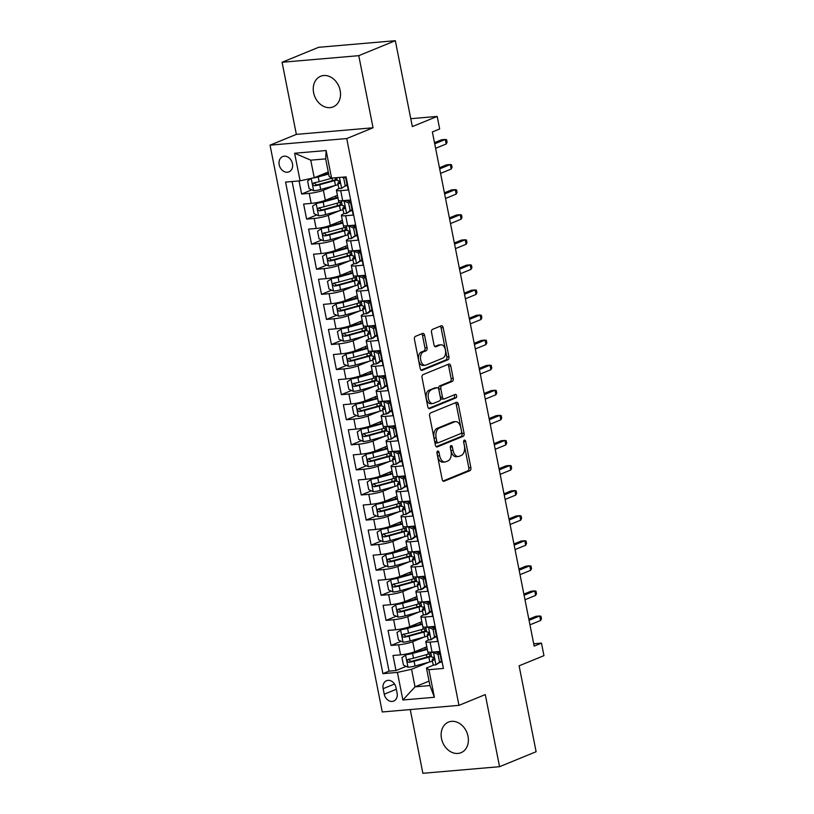 <?xml version="1.0" encoding="UTF-8"?>
<svg xmlns="http://www.w3.org/2000/svg" width="814" height="814" viewBox="0 0 814 814"><rect width="100%" height="100%" fill="white"/><g stroke="black" fill="none" stroke-linecap="round" stroke-linejoin="round"><path stroke-width="1.22" d="M437.657 451.088A1.781 1.058 85.1 0 0 436.986 453.225L442.165 479.375A2.534 1.506 85.1 0 0 443.823 481.318A2.534 1.506 85.1 0 0 444.088 481.247L469.922 470.675A2.534 1.506 85.1 0 0 470.868 467.623L465.689 441.463A1.781 1.058 85.1 0 0 464.54 440.109A1.781 1.058 85.1 0 0 464.346 440.15A1.781 1.058 85.1 0 0 463.685 442.287L464.356 445.675A8.12 4.813 85.1 0 1 461.324 455.433L459.167 456.318A8.12 4.813 85.1 0 1 458.302 456.522A8.12 4.813 85.1 0 1 453.022 450.315L452.35 446.937A1.781 1.058 85.1 0 0 451.19 445.573A1.781 1.058 85.1 0 0 450.997 445.624A1.781 1.058 85.1 0 0 450.335 447.751L451.007 451.139A8.12 4.813 85.1 0 1 447.975 460.897L445.818 461.782A8.12 4.813 85.1 0 1 444.963 461.986A8.12 4.813 85.1 0 1 439.672 455.779L439 452.401A1.781 1.058 85.1 0 0 437.84 451.037A1.781 1.058 85.1 0 0 437.657 451.088M313.614 92.715A16.545 13.095 -112.3 0 0 333.15 106.888A16.545 13.095 -112.3 0 0 340.15 90.435A16.545 13.095 -112.3 0 0 320.614 76.272A16.545 13.095 -112.3 0 0 313.614 92.715M441.493 738.532A16.545 13.095 -112.3 0 0 461.029 752.696A16.545 13.095 -112.3 0 0 468.019 736.253A16.545 13.095 -112.3 0 0 448.494 722.089A16.545 13.095 -112.3 0 0 441.493 738.532M279.192 164.774A8.272 6.543 -112.3 0 0 288.96 171.856A8.272 6.543 -112.3 0 0 292.46 163.634A8.272 6.543 -112.3 0 0 282.692 156.553A8.272 6.543 -112.3 0 0 279.192 164.774M424.572 335.276A2.534 1.506 85.1 0 0 422.924 333.343A2.534 1.506 85.1 0 0 422.649 333.404L415.405 336.375A2.534 1.506 85.1 0 0 414.458 339.428L420.207 368.477A2.534 1.506 85.1 0 0 421.866 370.411A2.534 1.506 85.1 0 0 422.13 370.35L447.965 359.768A2.534 1.506 85.1 0 0 448.911 356.715L443.162 327.666A2.534 1.506 85.1 0 0 441.514 325.732A2.534 1.506 85.1 0 0 441.239 325.793L432.488 329.385A2.534 1.506 85.1 0 0 431.532 332.427L433.994 344.861A2.534 1.506 85.1 0 0 435.653 346.805A2.534 1.506 85.1 0 0 435.917 346.733L440.262 344.963A6.787 4.029 85.1 0 1 440.985 344.78A6.787 4.029 85.1 0 1 445.512 350.58A6.787 4.029 85.1 0 1 442.867 358.129L425.864 365.089A6.787 4.029 85.1 0 1 425.142 365.272A6.787 4.029 85.1 0 1 420.614 359.473A6.787 4.029 85.1 0 1 423.26 351.923L426.088 350.763A2.534 1.506 85.1 0 0 427.035 347.71L424.572 335.276L422.507 335.46A2.534 1.506 85.1 0 0 421.652 333.811M410.246 709.564L422.873 773.3L499.562 766.696L536.111 751.729L519.108 665.821L543.956 655.646L541.473 643.111L534.167 646.102L432.366 131.96L439.672 128.958L437.189 116.422L410.765 118.702M358.771 55.667L282.082 62.271L296.357 134.381L373.046 127.778L358.771 55.667L395.329 40.7L412.332 126.597L437.189 116.422M373.046 127.778L346.733 138.553L458.964 705.362L382.275 711.975L270.044 145.157L346.733 138.553M499.562 766.696L485.286 694.586L458.964 705.362M430.565 412.932A2.534 1.506 85.1 0 0 429.619 415.985L435.368 445.034A2.534 1.506 85.1 0 0 437.026 446.978A2.534 1.506 85.1 0 0 437.291 446.906L463.125 436.335A2.534 1.506 85.1 0 0 464.072 433.282L458.323 404.232A2.534 1.506 85.1 0 0 456.664 402.289A2.534 1.506 85.1 0 0 456.4 402.36L430.565 412.932M427.788 406.756L422.039 377.706A2.534 1.506 85.1 0 1 422.985 374.654L448.819 364.082A2.534 1.506 85.1 0 1 449.084 364.011A2.534 1.506 85.1 0 1 450.742 365.954L453.205 378.388A2.534 1.506 85.1 0 1 452.258 381.43L441.778 385.724A2.534 1.506 85.1 0 0 440.832 388.777L442.46 397.018A2.534 1.506 85.1 0 0 444.118 398.962A2.534 1.506 85.1 0 0 444.383 398.891L455.291 394.424A1.781 1.058 85.1 0 1 455.484 394.383A1.781 1.058 85.1 0 1 456.664 395.899A1.781 1.058 85.1 0 1 455.972 397.873L429.711 408.628A2.534 1.506 85.1 0 1 429.446 408.689A2.534 1.506 85.1 0 1 427.788 406.756M282.082 62.271L318.63 47.304L395.329 40.7M299.043 180.922L301.638 194.017L311.803 189.855M334.656 185.623L323.341 190.252A10.338 1.516 168.8 0 1 309.198 193.366L311.192 203.398L303.622 204.049L306.603 219.098L316.768 214.937M339.621 210.704L328.307 215.334A10.338 1.516 168.8 0 1 314.173 218.447L316.158 228.48L308.587 229.131L311.569 244.18L321.733 240.018M344.587 235.785L333.272 240.415A10.338 1.516 168.8 0 1 319.139 243.528L321.123 253.561L313.553 254.212L316.534 269.261L326.699 265.099M349.552 260.867L338.237 265.496A10.338 1.516 168.8 0 1 324.104 268.61L326.088 278.642L318.518 279.294L321.499 294.342L331.664 290.171M354.517 285.948L343.203 290.578A10.338 1.516 168.8 0 1 329.07 293.681L331.054 303.714L323.484 304.365L326.465 319.414L336.63 315.252M359.483 311.019L348.168 315.659A10.338 1.516 168.8 0 1 334.035 318.762L336.019 328.795L328.449 329.446L331.43 344.495L341.595 340.333M364.448 336.101L353.134 340.74A10.338 1.516 168.8 0 1 339 343.844L340.985 353.876L333.425 354.528L336.396 369.576L346.571 365.415M369.414 361.182L358.109 365.822A10.338 1.516 168.8 0 1 343.966 368.925L345.95 378.958L338.39 379.609L341.361 394.658L351.536 390.496M374.389 386.263L363.075 390.893A10.338 1.516 168.8 0 1 348.931 394.007L350.915 404.039L343.355 404.69L346.337 419.739L356.501 415.578M379.355 411.345L368.04 415.974A10.338 1.516 168.8 0 1 353.897 419.088L355.881 429.12L348.321 429.772L351.302 444.82L361.467 440.659M384.32 436.426L373.005 441.056A10.338 1.516 168.8 0 1 358.862 444.169L360.846 454.202L353.286 454.853L356.267 469.902L366.432 465.74M389.285 461.507L377.971 466.137A10.338 1.516 168.8 0 1 363.827 469.251L365.812 479.283L358.252 479.934L361.233 494.983L371.398 490.822M394.251 486.589L382.936 491.218A10.338 1.516 168.8 0 1 368.793 494.332L370.777 504.365L363.217 505.016L366.198 520.065L376.363 515.893M399.216 511.67L387.902 516.3A10.338 1.516 168.8 0 1 373.758 519.413L375.753 529.436L368.182 530.097L371.164 545.136L381.328 540.974M404.182 536.752L392.867 541.381A10.338 1.516 168.8 0 1 378.724 544.485L380.718 554.517L373.148 555.168L376.129 570.217L386.294 566.056M409.147 561.823L397.832 566.463A10.338 1.516 168.8 0 1 383.689 569.566L385.683 579.599L378.113 580.25L381.094 595.299L391.259 591.137M414.112 586.904L402.798 591.544A10.338 1.516 168.8 0 1 388.654 594.647L390.649 604.68L383.079 605.331L386.06 620.38L396.225 616.218M419.078 611.986L407.763 616.625A10.338 1.516 168.8 0 1 393.63 619.729L395.614 629.761L388.044 630.412L391.025 645.461L398.595 644.81A10.338 1.516 -11.2 0 0 412.729 641.697L424.043 637.067M401.19 641.3L391.025 645.461M443.04 666.493L439.652 651.475L432.081 652.126A10.338 1.516 -11.2 0 1 427.788 651.739L425.803 641.707A10.338 1.516 -11.2 0 0 430.097 642.093L437.657 641.442L434.686 626.393L427.116 627.045A10.338 1.516 -11.2 0 1 422.822 626.658L420.838 616.625A10.338 1.516 168.8 0 1 422.69 615.333L424.074 614.763M420.838 616.625A10.338 1.516 168.8 0 0 425.132 617.012L432.692 616.361L429.721 601.312L422.151 601.963A10.338 1.516 -11.2 0 1 417.857 601.577L415.873 591.544A10.338 1.516 168.8 0 1 417.724 590.252L419.108 589.682M415.873 591.544A10.338 1.516 168.8 0 0 420.166 591.931L427.726 591.279L424.755 576.231L417.185 576.892A10.338 1.516 -11.2 0 1 412.891 576.495L410.907 566.473A10.338 1.516 168.8 0 1 412.759 565.17L414.143 564.611M410.907 566.473A10.338 1.516 168.8 0 0 415.201 566.859L422.761 566.198L419.78 551.159L412.22 551.811A10.338 1.516 -11.2 0 1 407.926 551.424L405.942 541.391A10.338 1.516 168.8 0 1 407.794 540.089L409.177 539.529M405.942 541.391A10.338 1.516 168.8 0 0 410.236 541.778L417.796 541.127L414.814 526.078L407.254 526.729A10.338 1.516 -11.2 0 1 402.961 526.343L400.976 516.31A10.338 1.516 168.8 0 1 402.828 515.018L404.212 514.448M400.976 516.31A10.338 1.516 168.8 0 0 405.27 516.697L412.83 516.045L409.849 500.997L402.289 501.648A10.338 1.516 -11.2 0 1 397.995 501.261L396.011 491.229A10.338 1.516 168.8 0 1 397.863 489.936L399.247 489.367M396.011 491.229A10.338 1.516 168.8 0 0 400.305 491.615L407.865 490.964L404.884 475.915L397.324 476.566A10.338 1.516 -11.2 0 1 393.03 476.18L391.046 466.147A10.338 1.516 168.8 0 1 392.887 464.855L394.281 464.285M391.046 466.147A10.338 1.516 168.8 0 0 395.339 466.534L402.899 465.883L399.918 450.834L392.358 451.485A10.338 1.516 -11.2 0 1 388.064 451.098L386.07 441.066A10.338 1.516 168.8 0 1 387.922 439.774L389.316 439.204M386.07 441.066A10.338 1.516 168.8 0 0 390.364 441.453L397.934 440.801L394.953 425.753L387.393 426.404A10.338 1.516 -11.2 0 1 383.099 426.017L381.105 415.985A10.338 1.516 168.8 0 1 382.956 414.692L384.35 414.123M381.105 415.985A10.338 1.516 168.8 0 0 385.398 416.371L392.969 415.72L389.987 400.671L382.427 401.322A10.338 1.516 -11.2 0 1 378.134 400.936L376.139 390.903A10.338 1.516 168.8 0 1 377.991 389.611L379.385 389.041M376.139 390.903A10.338 1.516 168.8 0 0 380.433 391.29L388.003 390.639L385.022 375.59L377.452 376.241A10.338 1.516 -11.2 0 1 373.168 375.854L371.174 365.822A10.338 1.516 168.8 0 1 373.026 364.53L374.42 363.96M371.174 365.822A10.338 1.516 168.8 0 0 375.468 366.208L383.038 365.557L380.057 350.508L372.486 351.16A10.338 1.516 -11.2 0 1 368.193 350.773L366.208 340.751A10.338 1.516 168.8 0 1 368.06 339.448L369.454 338.878M366.208 340.751A10.338 1.516 168.8 0 0 370.502 341.137L378.072 340.476L375.091 325.437L367.521 326.088A10.338 1.516 -11.2 0 1 363.227 325.702L361.243 315.669A10.338 1.516 168.8 0 1 363.095 314.367L364.489 313.807M361.243 315.669A10.338 1.516 168.8 0 0 365.537 316.056L373.107 315.405L370.126 300.356L362.556 301.007A10.338 1.516 -11.2 0 1 358.262 300.62L356.278 290.588A10.338 1.516 168.8 0 1 358.129 289.296L359.513 288.726M356.278 290.588A10.338 1.516 168.8 0 0 360.571 290.974L368.142 290.323L365.16 275.274L357.59 275.926A10.338 1.516 -11.2 0 1 353.296 275.539L351.312 265.506A10.338 1.516 168.8 0 1 353.164 264.214L354.548 263.644M351.312 265.506A10.338 1.516 168.8 0 0 355.606 265.893L363.176 265.242L360.195 250.193L352.625 250.844A10.338 1.516 -11.2 0 1 348.331 250.458L346.347 240.425A10.338 1.516 168.8 0 1 348.199 239.133L349.582 238.563M346.347 240.425A10.338 1.516 168.8 0 0 350.641 240.812L358.201 240.161L355.23 225.112L347.659 225.763A10.338 1.516 -11.2 0 1 343.366 225.376L341.381 215.344A10.338 1.516 168.8 0 1 343.233 214.051L344.617 213.482M341.381 215.344A10.338 1.516 168.8 0 0 345.675 215.73L353.235 215.079L350.264 200.03L342.694 200.682A10.338 1.516 -11.2 0 1 338.4 200.295L336.416 190.262A10.338 1.516 168.8 0 1 338.268 188.97L339.652 188.4M311.192 203.398A10.338 1.516 -11.2 0 0 325.325 200.285L337.423 195.34M316.158 228.48A10.338 1.516 -11.2 0 0 330.291 225.366L342.389 220.421M321.123 253.561A10.338 1.516 -11.2 0 0 335.256 250.447L347.354 245.502M326.088 278.642A10.338 1.516 -11.2 0 0 340.232 275.529L352.32 270.574M331.054 303.714A10.338 1.516 -11.2 0 0 345.197 300.61L357.285 295.655M336.019 328.795A10.338 1.516 -11.2 0 0 350.162 325.692L362.25 320.736M340.985 353.876A10.338 1.516 -11.2 0 0 355.128 350.773L367.216 345.818M345.95 378.958A10.338 1.516 -11.2 0 0 360.093 375.854L372.181 370.899M350.915 404.039A10.338 1.516 -11.2 0 0 365.059 400.926L377.147 395.98M355.881 429.12A10.338 1.516 -11.2 0 0 370.024 426.007L382.112 421.062M360.846 454.202A10.338 1.516 -11.2 0 0 374.989 451.088L387.077 446.143M365.812 479.283A10.338 1.516 -11.2 0 0 379.955 476.17L392.043 471.225M370.777 504.365A10.338 1.516 -11.2 0 0 384.92 501.251L397.008 496.296M375.753 529.436A10.338 1.516 -11.2 0 0 389.886 526.332L401.974 521.377M380.718 554.517A10.338 1.516 -11.2 0 0 394.851 551.414L406.939 546.459M385.683 579.599A10.338 1.516 -11.2 0 0 399.816 576.495L411.915 571.54M390.649 604.68A10.338 1.516 -11.2 0 0 404.782 601.577L416.88 596.621M395.614 629.761A10.338 1.516 -11.2 0 0 409.747 626.648L421.845 621.703M397.09 693.09L395.991 687.576A8.008 6.339 -112.3 0 0 386.528 680.718A8.008 6.339 -112.3 0 0 383.14 688.685L384.239 694.2A8.008 6.339 -112.3 0 0 393.701 701.068A8.008 6.339 -112.3 0 0 397.09 693.09M300.081 180.83L294.617 153.246L326.129 150.529L331.583 178.113L329.141 176.435L325.671 158.883L310.745 160.165L314.224 177.727L300.081 180.83L285.572 182.082L382.906 673.656L397.415 672.405L411.558 669.291L429.009 662.148M331.583 178.113L346.092 176.872L443.427 668.436L428.917 669.688L434.381 697.283L402.879 699.989L397.415 672.405M347.334 185.256L345.339 186.07M352.299 210.338L350.305 211.152M357.265 235.419L355.27 236.233M362.23 260.5L360.236 261.314M367.195 285.582L365.201 286.396M372.161 310.653L370.167 311.477M377.126 335.734L375.132 336.558M382.102 360.816L380.107 361.64M387.067 385.897L385.073 386.711M392.033 410.978L390.038 411.792M396.998 436.06L395.004 436.874M401.963 461.141L399.969 461.955M406.929 486.223L404.934 487.037M411.894 511.304L409.9 512.118M416.86 536.385L414.865 537.199M421.825 561.457L419.831 562.281M426.79 586.538L424.796 587.362M431.756 611.619L429.761 612.433M292.104 181.522L389.051 671.143L395.991 670.543L393.009 655.494L400.58 654.843A10.338 1.516 -11.2 0 0 414.713 651.729L426.811 646.784M436.721 636.701L434.727 637.515M429.039 639.845L427.655 640.414A10.338 1.516 -11.2 0 0 425.803 641.707M336.416 190.262A10.338 1.516 168.8 0 0 340.71 190.649L348.27 189.998L345.685 176.903M393.63 619.729L386.06 620.38M388.654 594.647L381.094 595.299M383.689 569.566L376.129 570.217M378.724 544.485L371.164 545.136M373.758 519.413L366.198 520.065M368.793 494.332L361.233 494.983M363.827 469.251L356.267 469.902M358.862 444.169L351.302 444.82M353.897 419.088L346.337 419.739M348.931 394.007L341.361 394.658M343.966 368.925L336.396 369.576M339 343.844L331.43 344.495M334.035 318.762L326.465 319.414M329.07 293.681L321.499 294.342M324.104 268.61L316.534 269.261M319.139 243.528L311.569 244.18M314.173 218.447L306.603 219.098M309.198 193.366L301.638 194.017M314.224 177.727L328.266 171.978M411.558 669.291L415.028 686.853L429.955 685.561L426.475 668.009L428.917 669.688M429.07 681.104L415.028 686.853L402.879 699.989M441.687 661.782L439.692 662.596M434.004 664.926L426.475 668.009M296.357 134.381L270.044 145.157M541.473 643.111L533.709 643.772M406.155 666.381L395.991 670.543M389.051 671.143L382.906 673.656M429.955 685.561L434.381 697.283M294.617 153.246L310.745 160.165M326.129 150.529L325.671 158.883M436.935 452.615L437.596 455.962A8.12 4.813 85.1 0 0 442.887 462.169L444.963 461.986M458.302 456.522L456.237 456.705A8.12 4.813 85.1 0 1 450.946 450.498L450.284 447.151M443.019 481.023L467.857 470.848A2.534 1.506 85.1 0 0 468.803 467.806L463.624 441.687M436.212 446.683L461.05 436.508A2.534 1.506 85.1 0 0 461.996 433.455L456.247 404.416A2.534 1.506 85.1 0 0 455.402 402.767M436.843 441.503A1.781 1.058 85.1 0 0 438.003 442.867A1.781 1.058 85.1 0 0 438.186 442.816L460.866 433.526A1.781 1.058 85.1 0 0 461.528 431.4L460.826 427.828A8.12 4.813 85.1 0 0 455.535 421.621A8.12 4.813 85.1 0 0 454.67 421.825L439.173 428.174A8.12 4.813 85.1 0 0 436.131 437.932L436.843 441.503L434.768 441.687A1.781 1.058 85.1 0 0 435.928 443.04A1.781 1.058 85.1 0 0 436.121 442.999M455.535 421.621L453.459 421.794A8.12 4.813 85.1 0 0 452.594 422.008L454.67 421.825M434.768 441.687L434.066 438.115A8.12 4.813 85.1 0 1 437.098 428.357L452.594 422.008M442.317 399.074A2.534 1.506 85.1 0 1 442.043 399.135A2.534 1.506 85.1 0 1 440.394 397.201L438.756 388.95A2.534 1.506 85.1 0 1 439.702 385.897L450.183 381.613A2.534 1.506 85.1 0 0 451.129 378.561L448.667 366.127A2.534 1.506 85.1 0 0 447.822 364.489M428.642 408.394L453.907 398.056A1.781 1.058 85.1 0 0 454.619 396.683A1.781 1.058 85.1 0 0 454.12 394.912M430.911 390.171A6.787 4.029 85.1 0 0 428.266 397.72A6.787 4.029 85.1 0 0 432.794 403.52A6.787 4.029 85.1 0 0 433.516 403.347L439.509 400.895A2.534 1.506 85.1 0 0 440.455 397.843L438.817 389.591A2.534 1.506 85.1 0 0 437.169 387.657A2.534 1.506 85.1 0 0 436.894 387.718L428.836 390.354A6.787 4.029 85.1 0 0 426.2 397.904A6.787 4.029 85.1 0 0 430.718 403.703L432.794 403.52M435.368 387.851A2.534 1.506 85.1 0 0 435.093 387.83A2.534 1.506 85.1 0 0 434.829 387.902L436.894 387.718M428.836 390.354L434.829 387.902M425.142 365.272L423.066 365.445A6.787 4.029 85.1 0 1 418.549 359.646A6.787 4.029 85.1 0 1 421.184 352.106L424.013 350.936A2.534 1.506 85.1 0 0 424.969 347.893L422.507 335.46M440.985 344.78L438.909 344.963A6.787 4.029 85.1 0 0 438.186 345.136L440.262 344.963M434.849 346.51L438.186 345.136M421.062 370.116L445.889 359.951A2.534 1.506 85.1 0 0 446.845 356.898L441.086 327.849A2.534 1.506 85.1 0 0 440.242 326.2M427.218 648.839A16.412 2.411 -11.2 0 1 425.783 649.246L410.999 653.306A3.49 0.509 -11.2 0 1 407.519 653.957L401.963 657.6L403.459 665.13L408.099 667.277A6.848 1.007 -11.2 0 0 415.038 665.994L429.823 661.924A19.77 2.9 -11.2 0 0 432.448 661.161M427.004 657.101A8.14 1.19 168.8 0 1 426.892 656.959L426.434 654.659M405.616 654.741A6.848 1.007 -11.2 0 0 412.556 653.449L427.319 649.389M425.02 647.517L425.346 649.185A8.14 1.19 -11.2 0 0 425.457 649.328M430.911 653.388A19.77 2.9 168.8 0 1 428.276 654.151L413.502 658.211A6.848 1.007 168.8 0 1 408.292 659.299C406.654 660.53 406.858 661.538 408.893 662.301A6.848 1.007 -11.2 0 0 414.092 661.222L428.876 657.163A19.77 2.9 -11.2 0 0 431.501 656.399M438.787 653.184A19.77 2.9 -11.2 0 0 439.133 652.482A19.77 2.9 -11.2 0 0 438.838 652.106M431.379 655.769A16.412 2.411 168.8 0 1 427.319 657.02L412.535 661.08A3.49 0.509 168.8 0 1 410.999 661.446L409.066 659.971M439.519 662.016L441.422 661.243L435.877 664.885L439.519 662.016L438.034 654.497L433.394 652.35A6.848 1.007 168.8 0 1 430.759 652.218M433.394 652.35L434.411 651.922M435.877 664.885A6.848 1.007 168.8 0 1 433.129 664.621L432.193 659.859A6.848 1.007 -11.2 0 0 433.557 660.185L433.781 660.134M441.422 661.243L439.936 653.713L438.034 654.497M435.805 651.811L439.936 653.713M439.692 651.709A16.412 2.411 -11.2 0 0 437.8 652.726M433.882 657.702L432.265 659.655A6.848 1.007 -11.2 0 0 432.193 659.859M433.994 660.001L433.557 660.185C434.717 659.136 434.513 658.139 432.956 657.173A6.848 1.007 168.8 0 1 431.593 656.847L430.677 652.218M540.577 620.492L541.452 618.772L540.954 616.269L539.682 615.974L540.577 620.492L529.955 624.837M529.059 620.319L539.682 615.974L535.948 616.29L528.835 619.21M422.252 623.758A16.412 2.411 -11.2 0 1 420.818 624.165L406.033 628.225A3.49 0.509 -11.2 0 1 402.554 628.876L396.998 632.519L398.494 640.048L403.134 642.195A6.848 1.007 -11.2 0 0 410.073 640.913L424.857 636.843A19.77 2.9 -11.2 0 0 427.482 636.08M422.039 632.03A8.14 1.19 168.8 0 1 421.927 631.878L421.469 629.578M400.651 629.66A6.848 1.007 -11.2 0 0 407.59 628.367L422.354 624.307M420.055 622.435L420.38 624.104A8.14 1.19 -11.2 0 0 420.492 624.246M425.946 628.306A19.77 2.9 168.8 0 1 423.311 629.069L408.536 633.139A6.848 1.007 168.8 0 1 403.327 634.218C401.689 635.449 401.892 636.456 403.927 637.22A6.848 1.007 -11.2 0 0 409.127 636.141L423.911 632.081A19.77 2.9 -11.2 0 0 426.536 631.318M433.821 628.113A19.77 2.9 -11.2 0 0 434.157 627.401A19.77 2.9 -11.2 0 0 433.872 627.024M426.414 630.687A16.412 2.411 168.8 0 1 422.354 631.939L407.57 635.999A3.49 0.509 168.8 0 1 406.033 636.365L404.1 634.889M417.287 598.677A16.412 2.411 -11.2 0 1 415.852 599.084L401.068 603.143A3.49 0.509 -11.2 0 1 397.588 603.795L392.033 607.437L393.528 614.967L398.168 617.114A6.848 1.007 -11.2 0 0 405.107 615.832L419.882 611.762A19.77 2.9 -11.2 0 0 422.517 610.999M417.073 606.949A8.14 1.19 168.8 0 1 416.951 606.796L416.503 604.497M395.685 604.578A6.848 1.007 -11.2 0 0 402.625 603.286L417.389 599.226M415.089 597.354L415.415 599.023A8.14 1.19 -11.2 0 0 415.527 599.175M420.98 603.225A19.77 2.9 168.8 0 1 418.345 603.988L403.561 608.058A6.848 1.007 168.8 0 1 398.361 609.137C396.723 610.368 396.927 611.375 398.962 612.148A6.848 1.007 -11.2 0 0 404.161 611.06L418.945 607A19.77 2.9 -11.2 0 0 421.571 606.237M428.856 603.032A19.77 2.9 -11.2 0 0 429.192 602.319A19.77 2.9 -11.2 0 0 428.907 601.943M421.449 605.606A16.412 2.411 168.8 0 1 417.389 606.857L402.604 610.917A3.49 0.509 168.8 0 1 401.058 611.283L399.135 609.808M412.311 573.595A16.412 2.411 -11.2 0 1 410.887 574.002L396.103 578.062A3.49 0.509 -11.2 0 1 392.623 578.713L387.067 582.366L388.563 589.885L393.203 592.032A6.848 1.007 -11.2 0 0 400.142 590.75L414.916 586.68A19.77 2.9 -11.2 0 0 417.551 585.917M412.098 581.868A8.14 1.19 168.8 0 1 411.986 581.715L411.538 579.415M390.72 579.497A6.848 1.007 -11.2 0 0 397.659 578.205L412.423 574.145M410.124 572.273L410.449 573.941A8.14 1.19 -11.2 0 0 410.561 574.094M416.005 578.144A19.77 2.9 168.8 0 1 413.38 578.907L398.595 582.977A6.848 1.007 168.8 0 1 393.396 584.055C391.758 585.297 391.961 586.294 393.996 587.067A6.848 1.007 -11.2 0 0 399.196 585.988L413.98 581.918A19.77 2.9 -11.2 0 0 416.605 581.155M423.891 577.95A19.77 2.9 -11.2 0 0 424.226 577.238A19.77 2.9 -11.2 0 0 423.941 576.861M416.483 580.524A16.412 2.411 168.8 0 1 412.423 581.776L397.639 585.846A3.49 0.509 168.8 0 1 396.092 586.202L394.169 584.727M407.346 548.514A16.412 2.411 -11.2 0 1 405.921 548.921L391.137 552.991A3.49 0.509 -11.2 0 1 387.657 553.642L382.102 557.285L383.598 564.804L388.237 566.961A6.848 1.007 -11.2 0 0 395.177 565.669L409.951 561.609A19.77 2.9 -11.2 0 0 412.586 560.836M407.132 556.786A8.14 1.19 168.8 0 1 407.02 556.634L406.573 554.334M385.755 554.415A6.848 1.007 -11.2 0 0 392.694 553.133L407.458 549.063M405.158 547.191L405.484 548.86A8.14 1.19 -11.2 0 0 405.596 549.012M411.039 553.062A19.77 2.9 168.8 0 1 408.414 553.825L393.63 557.895A6.848 1.007 168.8 0 1 388.431 558.974C386.792 560.215 386.996 561.212 389.031 561.986A6.848 1.007 -11.2 0 0 394.23 560.907L409.015 556.837A19.77 2.9 -11.2 0 0 411.64 556.074M418.925 552.869A19.77 2.9 -11.2 0 0 419.261 552.167A19.77 2.9 -11.2 0 0 418.966 551.79M411.518 555.443A16.412 2.411 168.8 0 1 407.458 556.695L392.674 560.765A3.49 0.509 168.8 0 1 391.127 561.121L389.194 559.645M434.554 636.935L436.457 636.161L430.911 639.804L434.554 636.935L433.068 629.415L428.429 627.268A6.848 1.007 168.8 0 1 425.793 627.136M428.429 627.268L429.446 626.851M430.911 639.804A6.848 1.007 168.8 0 1 428.164 639.539L427.228 634.778A6.848 1.007 -11.2 0 0 428.591 635.103L428.815 635.052M436.457 636.161L434.971 628.642L433.068 629.415M430.84 626.729L434.971 628.642M434.727 626.627A16.412 2.411 -11.2 0 0 432.834 627.645M428.917 632.62L427.299 634.584A6.848 1.007 -11.2 0 0 427.228 634.778M429.029 634.92L428.591 635.103C429.751 634.055 429.548 633.058 427.991 632.091A6.848 1.007 168.8 0 1 426.628 631.766L425.712 627.136M535.612 595.41L536.487 593.701L535.988 591.188L534.717 590.893L535.612 595.41L524.989 599.755M524.094 595.238L534.717 590.893L530.982 591.218L523.87 594.128M429.589 611.863L431.491 611.08L427.93 613.878L425.946 614.723L429.589 611.863L428.103 604.334L423.463 602.187A6.848 1.007 168.8 0 1 420.828 602.055M423.463 602.187L424.481 601.77M425.946 614.723A6.848 1.007 168.8 0 1 423.199 614.458L422.252 609.696A6.848 1.007 -11.2 0 0 423.626 610.022L423.85 609.971M431.491 611.08L430.006 603.561L428.103 604.334M425.875 601.648L430.006 603.561M429.761 601.546A16.412 2.411 -11.2 0 0 427.869 602.564M423.952 607.539L422.324 609.503A6.848 1.007 -11.2 0 0 422.252 609.696M424.063 609.839L423.626 610.022C424.786 608.974 424.582 607.977 423.026 607.01A6.848 1.007 168.8 0 1 421.662 606.684L420.746 602.055M530.647 570.329L531.522 568.62L531.023 566.106L529.751 565.811L530.647 570.329L520.024 574.674M519.129 570.166L529.751 565.811L526.017 566.137L518.905 569.047M424.623 586.782L426.526 585.999L422.965 588.797L420.98 589.641L424.623 586.782L423.138 579.253L418.498 577.106A6.848 1.007 168.8 0 1 415.862 576.973M418.498 577.106L419.515 576.688M420.98 589.641A6.848 1.007 168.8 0 1 418.233 589.377L417.287 584.615A6.848 1.007 -11.2 0 0 418.661 584.94L418.884 584.89M426.526 585.999L425.03 578.479L423.138 579.253M420.909 576.566L425.03 578.479M424.796 576.465A16.412 2.411 -11.2 0 0 422.904 577.492M418.986 582.458L417.358 584.421A6.848 1.007 -11.2 0 0 417.287 584.615M419.098 584.757L418.661 584.94C419.821 583.903 419.617 582.895 418.06 581.929A6.848 1.007 168.8 0 1 416.697 581.603L415.781 576.973M525.681 545.248L526.556 543.538L526.058 541.025L524.786 540.73L525.681 545.248L515.058 549.592M514.163 545.085L524.786 540.73L521.052 541.056L513.939 543.966M419.658 561.701L421.56 560.917L417.999 563.715L416.005 564.56L419.658 561.701L418.172 554.171L413.522 552.024A6.848 1.007 168.8 0 1 410.897 551.892M413.522 552.024L414.55 551.607M416.005 564.56A6.848 1.007 168.8 0 1 413.268 564.295L412.322 559.533A6.848 1.007 -11.2 0 0 413.695 559.859L413.919 559.818M421.56 560.917L420.065 553.398L418.172 554.171M415.944 551.485L420.065 553.398M419.831 551.383A16.412 2.411 -11.2 0 0 417.938 552.411M414.021 557.376L412.393 559.34A6.848 1.007 -11.2 0 0 412.322 559.533M414.133 559.676L413.695 559.859C414.855 558.821 414.652 557.814 413.095 556.847A6.848 1.007 168.8 0 1 411.731 556.522L410.816 551.892M520.716 520.166L521.581 518.457L521.092 515.944L519.82 515.649L520.716 520.166L510.093 524.511M509.198 520.004L519.82 515.649L516.086 515.974L508.974 518.884M402.381 523.433A16.412 2.411 -11.2 0 1 400.956 523.84L386.172 527.91A3.49 0.509 -11.2 0 1 382.692 528.561L377.136 532.203L378.622 539.723L383.272 541.88A6.848 1.007 -11.2 0 0 390.211 540.588L404.985 536.528A19.77 2.9 -11.2 0 0 407.621 535.754M402.167 531.705A8.14 1.19 168.8 0 1 402.055 531.552L401.607 529.253M380.789 529.334A6.848 1.007 -11.2 0 0 387.729 528.052L402.492 523.992M400.193 522.11L400.519 523.778A8.14 1.19 -11.2 0 0 400.63 523.931M406.074 527.981A19.77 2.9 168.8 0 1 403.449 528.754L388.665 532.814A6.848 1.007 168.8 0 1 383.465 533.892C381.827 535.134 382.02 536.131 384.055 536.904A6.848 1.007 -11.2 0 0 389.265 535.826L404.049 531.756A19.77 2.9 -11.2 0 0 406.674 530.993M413.96 527.787A19.77 2.9 -11.2 0 0 414.295 527.085A19.77 2.9 -11.2 0 0 414 526.709M406.552 530.362A16.412 2.411 168.8 0 1 402.492 531.613L387.708 535.683A3.49 0.509 168.8 0 1 386.162 536.039L384.228 534.574M414.692 536.619L416.595 535.836L413.034 538.634L411.039 539.479L414.692 536.619L413.207 529.09L408.557 526.943A6.848 1.007 168.8 0 1 405.932 526.811M408.557 526.943L409.584 526.526M411.039 539.479A6.848 1.007 168.8 0 1 408.302 539.214L407.356 534.452A6.848 1.007 -11.2 0 0 408.73 534.778L408.954 534.737M416.595 535.836L415.099 528.317L413.207 529.09M410.978 526.404L415.099 528.317M414.865 526.302A16.412 2.411 -11.2 0 0 412.973 527.33M409.045 532.295L407.427 534.259A6.848 1.007 -11.2 0 0 407.356 534.452M409.167 534.595L408.73 534.778C409.89 533.74 409.686 532.732 408.129 531.766A6.848 1.007 168.8 0 1 406.766 531.44L405.85 526.821M515.75 495.085L516.615 493.376L516.127 490.873L514.855 490.567L515.75 495.085L505.128 499.44M504.232 494.922L514.855 490.567L511.121 490.893L504.008 493.803M397.415 498.351A16.412 2.411 -11.2 0 1 395.98 498.758L381.206 502.828A3.49 0.509 -11.2 0 1 377.727 503.479L372.171 507.122L373.657 514.641L378.307 516.798A6.848 1.007 -11.2 0 0 385.246 515.506L400.02 511.446A19.77 2.9 -11.2 0 0 402.655 510.673M397.201 506.623A8.14 1.19 168.8 0 1 397.09 506.471L396.632 504.181M375.824 504.253A6.848 1.007 -11.2 0 0 382.753 502.971L397.527 498.911M395.217 497.028L395.553 498.697A8.14 1.19 -11.2 0 0 395.665 498.85M401.109 502.899A19.77 2.9 168.8 0 1 398.484 503.673L383.699 507.733A6.848 1.007 168.8 0 1 378.5 508.811C376.862 510.052 377.055 511.05 379.09 511.823A6.848 1.007 -11.2 0 0 384.3 510.744L399.084 506.674A19.77 2.9 -11.2 0 0 401.709 505.911M408.994 502.706A19.77 2.9 -11.2 0 0 409.33 502.004A19.77 2.9 -11.2 0 0 409.035 501.628M401.587 505.28A16.412 2.411 168.8 0 1 397.527 506.532L382.743 510.602A3.49 0.509 168.8 0 1 381.196 510.958L379.263 509.493M392.45 473.27A16.412 2.411 -11.2 0 1 391.015 473.677L376.241 477.747A3.49 0.509 -11.2 0 1 372.751 478.398L367.206 482.041L368.691 489.56L373.341 491.717A6.848 1.007 -11.2 0 0 380.27 490.425L395.055 486.365A19.77 2.9 -11.2 0 0 397.69 485.602M392.236 481.542A8.14 1.19 168.8 0 1 392.124 481.4L391.666 479.1M370.858 479.171A6.848 1.007 -11.2 0 0 377.788 477.889L392.562 473.829M390.252 471.957L390.588 473.616A8.14 1.19 -11.2 0 0 390.7 473.768M396.143 477.818A19.77 2.9 168.8 0 1 393.518 478.591L378.734 482.651A6.848 1.007 168.8 0 1 373.534 483.73C371.896 484.971 372.09 485.978 374.125 486.741A6.848 1.007 -11.2 0 0 379.334 485.663L394.108 481.603A19.77 2.9 -11.2 0 0 396.744 480.83M404.029 477.625A19.77 2.9 -11.2 0 0 404.365 476.923A19.77 2.9 -11.2 0 0 404.07 476.546M396.622 480.199A16.412 2.411 168.8 0 1 392.562 481.461L377.777 485.52A3.49 0.509 168.8 0 1 376.231 485.877L374.298 484.411M387.484 448.188A16.412 2.411 -11.2 0 1 386.05 448.606L371.276 452.665A3.49 0.509 -11.2 0 1 367.786 453.317L362.24 456.959L363.726 464.489L368.376 466.636A6.848 1.007 -11.2 0 0 375.305 465.343L390.089 461.284A19.77 2.9 -11.2 0 0 392.714 460.521M387.271 456.461A8.14 1.19 168.8 0 1 387.159 456.318L386.701 454.019M365.893 454.1A6.848 1.007 -11.2 0 0 372.822 452.808L387.596 448.748M385.287 446.876L385.622 448.545A8.14 1.19 -11.2 0 0 385.734 448.687M391.178 452.747A19.77 2.9 168.8 0 1 388.553 453.51L373.768 457.57A6.848 1.007 168.8 0 1 368.569 458.648C366.931 459.89 367.124 460.897 369.159 461.66A6.848 1.007 -11.2 0 0 374.369 460.582L389.143 456.522A19.77 2.9 -11.2 0 0 391.778 455.748M399.064 452.543A19.77 2.9 -11.2 0 0 399.399 451.841A19.77 2.9 -11.2 0 0 399.104 451.465M391.646 455.118A16.412 2.411 168.8 0 1 387.596 456.379L372.812 460.439A3.49 0.509 168.8 0 1 371.265 460.805L369.332 459.33M382.519 423.117A16.412 2.411 -11.2 0 1 381.084 423.524L366.31 427.584A3.49 0.509 -11.2 0 1 362.82 428.235L357.275 431.878L358.76 439.407L363.41 441.554A6.848 1.007 -11.2 0 0 370.339 440.272L385.124 436.202A19.77 2.9 -11.2 0 0 387.749 435.439M382.305 431.379A8.14 1.19 168.8 0 1 382.193 431.237L381.735 428.937M360.917 429.019A6.848 1.007 -11.2 0 0 367.857 427.726L382.631 423.667M380.321 421.794L380.657 423.463A8.14 1.19 -11.2 0 0 380.769 423.606M386.212 427.665A19.77 2.9 168.8 0 1 383.587 428.429L368.803 432.488A6.848 1.007 168.8 0 1 363.604 433.577C361.965 434.808 362.159 435.816 364.194 436.579A6.848 1.007 -11.2 0 0 369.403 435.5L384.177 431.44A19.77 2.9 -11.2 0 0 386.813 430.667M394.098 427.462A19.77 2.9 -11.2 0 0 394.434 426.76A19.77 2.9 -11.2 0 0 394.139 426.383M386.681 430.036A16.412 2.411 168.8 0 1 382.631 431.298L367.847 435.358A3.49 0.509 168.8 0 1 366.3 435.724L364.367 434.249M377.554 398.036A16.412 2.411 -11.2 0 1 376.119 398.443L361.345 402.503A3.49 0.509 -11.2 0 1 357.855 403.154L352.309 406.797L353.795 414.326L358.435 416.473A6.848 1.007 -11.2 0 0 365.374 415.191L380.158 411.121A19.77 2.9 -11.2 0 0 382.784 410.358M377.34 406.308A8.14 1.19 168.8 0 1 377.228 406.155L376.77 403.856M355.952 403.937A6.848 1.007 -11.2 0 0 362.891 402.645L377.665 398.585M375.356 396.713L375.692 398.382A8.14 1.19 -11.2 0 0 375.803 398.524M381.247 402.584A19.77 2.9 168.8 0 1 378.622 403.347L363.838 407.417A6.848 1.007 168.8 0 1 358.638 408.496C357 409.727 357.193 410.734 359.228 411.497A6.848 1.007 -11.2 0 0 364.438 410.419L379.212 406.359A19.77 2.9 -11.2 0 0 381.847 405.596M389.133 402.391A19.77 2.9 -11.2 0 0 389.468 401.678A19.77 2.9 -11.2 0 0 389.173 401.302M381.715 404.965A16.412 2.411 168.8 0 1 377.665 406.217L362.881 410.276A3.49 0.509 168.8 0 1 361.335 410.643L359.401 409.167M409.727 511.538L411.63 510.765L406.074 514.407L409.727 511.538L408.231 504.019L403.591 501.862A6.848 1.007 168.8 0 1 400.966 501.729M403.591 501.862L404.619 501.444M406.074 514.407A6.848 1.007 168.8 0 1 403.337 514.143L402.391 509.371A6.848 1.007 -11.2 0 0 403.764 509.696L403.988 509.656M411.63 510.765L410.134 503.235L408.231 504.019M406.013 501.322L410.134 503.235M409.9 501.221A16.412 2.411 -11.2 0 0 408.007 502.248M404.08 507.214L402.462 509.177A6.848 1.007 -11.2 0 0 402.391 509.371M404.202 509.523L403.764 509.696C404.914 508.658 404.721 507.651 403.164 506.684A6.848 1.007 168.8 0 1 401.801 506.359L400.885 501.739M510.785 470.004L511.65 468.294L511.161 465.791L509.89 465.496L510.785 470.004L500.162 474.359M499.267 469.841L509.89 465.496L506.155 465.812L499.043 468.722M404.762 486.457L406.664 485.683L401.109 489.326L404.762 486.457L403.266 478.937L398.626 476.78A6.848 1.007 168.8 0 1 395.991 476.648M398.626 476.78L399.643 476.363M401.109 489.326A6.848 1.007 168.8 0 1 398.372 489.061L397.425 484.289A6.848 1.007 -11.2 0 0 398.789 484.615L399.023 484.574M406.664 485.683L405.168 478.154L403.266 478.937M401.048 476.241L405.168 478.154M404.934 476.139A16.412 2.411 -11.2 0 0 403.032 477.167M399.114 482.132L397.497 484.096A6.848 1.007 -11.2 0 0 397.425 484.289M399.236 484.442L398.789 484.615C399.949 483.577 399.755 482.57 398.199 481.613A6.848 1.007 168.8 0 1 396.835 481.288L395.919 476.658M505.809 444.922L506.684 443.213L506.186 440.71L504.924 440.415L505.809 444.922L495.197 449.277M494.302 444.759L504.924 440.415L501.19 440.73L494.078 443.64M399.796 461.375L401.699 460.602L396.143 464.245L399.796 461.375L398.3 453.856L393.661 451.699A6.848 1.007 168.8 0 1 391.025 451.577M393.661 451.699L394.678 451.282M396.143 464.245A6.848 1.007 168.8 0 1 393.406 463.98L392.46 459.208A6.848 1.007 -11.2 0 0 393.823 459.534L394.057 459.493M401.699 460.602L400.203 453.072L398.3 453.856M396.082 451.17L400.203 453.072M399.969 451.058A16.412 2.411 -11.2 0 0 398.066 452.085M394.149 457.051L392.531 459.015A6.848 1.007 -11.2 0 0 392.46 459.208M394.271 459.361L393.823 459.534C394.983 458.496 394.79 457.488 393.233 456.532A6.848 1.007 168.8 0 1 391.87 456.206L390.944 451.577M500.844 419.841L501.719 418.131L501.221 415.628L499.959 415.333L500.844 419.841L490.232 424.196M489.336 419.678L499.959 415.333L496.225 415.649L489.112 418.569M394.831 436.294L396.733 435.521L391.178 439.163L394.831 436.294L393.335 428.774L388.695 426.617A6.848 1.007 168.8 0 1 386.06 426.495M388.695 426.617L389.713 426.2M391.178 439.163A6.848 1.007 168.8 0 1 388.441 438.899L387.495 434.137A6.848 1.007 -11.2 0 0 388.858 434.462L389.092 434.411M396.733 435.521L395.238 427.991L393.335 428.774M391.117 426.088L395.238 427.991M395.004 425.987A16.412 2.411 -11.2 0 0 393.101 427.004M389.184 431.98L387.566 433.933A6.848 1.007 -11.2 0 0 387.495 434.137M389.306 434.279L388.858 434.462C390.018 433.414 389.825 432.417 388.268 431.451A6.848 1.007 168.8 0 1 386.894 431.125L385.978 426.495M495.879 394.77L496.754 393.05L496.255 390.547L494.983 390.252L495.879 394.77L485.256 399.114M484.371 394.597L494.983 390.252L491.259 390.567L484.147 393.488M389.865 411.212L391.758 410.439L388.207 413.237L386.212 414.082L389.865 411.212L388.37 403.693L383.73 401.546A6.848 1.007 168.8 0 1 381.094 401.414M383.73 401.546L384.747 401.129M386.212 414.082A6.848 1.007 168.8 0 1 383.475 413.817L382.529 409.055A6.848 1.007 -11.2 0 0 383.893 409.381L384.127 409.33M391.758 410.439L390.272 402.92L388.37 403.693M386.151 401.007L390.272 402.92M390.038 400.905A16.412 2.411 -11.2 0 0 388.136 401.923M384.218 406.898L382.6 408.862A6.848 1.007 -11.2 0 0 382.529 409.055M384.33 409.198L383.893 409.381C385.053 408.333 384.859 407.336 383.302 406.369A6.848 1.007 168.8 0 1 381.929 406.044L381.013 401.414M490.913 369.688L491.788 367.979L491.29 365.466L490.018 365.171L490.913 369.688L480.291 374.033M479.405 369.515L490.018 365.171L486.294 365.496L479.181 368.406M372.588 372.954A16.412 2.411 -11.2 0 1 371.153 373.361L356.369 377.421A3.49 0.509 -11.2 0 1 352.889 378.072L347.344 381.715L348.83 389.245L353.469 391.392A6.848 1.007 -11.2 0 0 360.409 390.11L375.193 386.039A19.77 2.9 -11.2 0 0 377.818 385.276M372.374 381.227A8.14 1.19 168.8 0 1 372.263 381.074L371.805 378.775M350.987 378.856A6.848 1.007 -11.2 0 0 357.926 377.564L372.7 373.504M370.39 371.632L370.726 373.3A8.14 1.19 -11.2 0 0 370.838 373.453M376.282 377.503A19.77 2.9 168.8 0 1 373.657 378.266L358.872 382.336A6.848 1.007 168.8 0 1 353.673 383.414C352.035 384.646 352.228 385.653 354.263 386.426A6.848 1.007 -11.2 0 0 359.462 385.337L374.247 381.278A19.77 2.9 -11.2 0 0 376.882 380.514M384.167 377.309A19.77 2.9 -11.2 0 0 384.503 376.597A19.77 2.9 -11.2 0 0 384.208 376.221M376.75 379.884A16.412 2.411 168.8 0 1 372.69 381.135L357.916 385.195A3.49 0.509 168.8 0 1 356.369 385.561L354.436 384.086M384.9 386.141L386.792 385.358L383.241 388.156L381.247 389L384.9 386.141L383.404 378.612L378.764 376.465A6.848 1.007 168.8 0 1 376.129 376.333M378.764 376.465L379.782 376.048M381.247 389A6.848 1.007 168.8 0 1 378.51 388.736L377.564 383.974A6.848 1.007 -11.2 0 0 378.927 384.3L379.161 384.249M386.792 385.358L385.307 377.838L383.404 378.612M381.186 375.926L385.307 377.838M385.063 375.824A16.412 2.411 -11.2 0 0 383.17 376.841M379.253 381.817L377.635 383.781A6.848 1.007 -11.2 0 0 377.564 383.974M379.365 384.116L378.927 384.3C380.087 383.252 379.894 382.254 378.337 381.288A6.848 1.007 168.8 0 1 376.963 380.962L376.048 376.333M485.948 344.607L486.823 342.898L486.324 340.384L485.052 340.089L485.948 344.607L475.325 348.952M474.44 344.444L485.052 340.089L481.328 340.415L474.216 343.325M367.623 347.873A16.412 2.411 -11.2 0 1 366.188 348.28L351.404 352.34A3.49 0.509 -11.2 0 1 347.924 352.991L342.379 356.644L343.864 364.163L348.504 366.31A6.848 1.007 -11.2 0 0 355.443 365.028L370.228 360.958A19.77 2.9 -11.2 0 0 372.853 360.195M367.409 356.145A8.14 1.19 168.8 0 1 367.297 355.993L366.839 353.693M346.021 353.775A6.848 1.007 -11.2 0 0 352.961 352.482L367.735 348.423M365.425 346.55L365.761 348.219A8.14 1.19 -11.2 0 0 365.873 348.372M371.316 352.421A19.77 2.9 168.8 0 1 368.691 353.184L353.907 357.254A6.848 1.007 168.8 0 1 348.697 358.333C347.069 359.574 347.263 360.571 349.298 361.345A6.848 1.007 -11.2 0 0 354.497 360.266L369.281 356.196A19.77 2.9 -11.2 0 0 371.906 355.433M379.202 352.228A19.77 2.9 -11.2 0 0 379.538 351.516A19.77 2.9 -11.2 0 0 379.243 351.139M371.784 354.802A16.412 2.411 168.8 0 1 367.724 356.054L352.95 360.124A3.49 0.509 168.8 0 1 351.404 360.48L349.471 359.005M379.935 361.06L381.827 360.276L378.276 363.075L376.282 363.919L379.935 361.06L378.439 353.53L373.799 351.383A6.848 1.007 168.8 0 1 371.164 351.251M373.799 351.383L374.816 350.966M376.282 363.919A6.848 1.007 168.8 0 1 373.545 363.654L372.598 358.893A6.848 1.007 -11.2 0 0 373.962 359.218L374.196 359.167M381.827 360.276L380.342 352.757L378.439 353.53M376.221 350.844L380.342 352.757M380.097 350.742A16.412 2.411 -11.2 0 0 378.205 351.77M374.287 356.736L372.67 358.699A6.848 1.007 -11.2 0 0 372.598 358.893M374.399 359.035L373.962 359.218C375.122 358.17 374.928 357.173 373.372 356.206A6.848 1.007 168.8 0 1 371.998 355.881L371.082 351.251M480.982 319.526L481.857 317.816L481.359 315.303L480.087 315.008L480.982 319.526L470.36 323.87M469.464 319.363L480.087 315.008L476.363 315.333L469.251 318.243M362.657 322.792A16.412 2.411 -11.2 0 1 361.223 323.199L346.438 327.269A3.49 0.509 -11.2 0 1 342.959 327.92L337.413 331.563L338.899 339.082L343.539 341.239A6.848 1.007 -11.2 0 0 350.478 339.947L365.262 335.887A19.77 2.9 -11.2 0 0 367.887 335.114M362.444 331.064A8.14 1.19 168.8 0 1 362.332 330.911L361.874 328.612M341.056 328.693A6.848 1.007 -11.2 0 0 347.995 327.411L362.769 323.341M360.46 321.469L360.785 323.138A8.14 1.19 -11.2 0 0 360.907 323.29M366.351 327.34A19.77 2.9 168.8 0 1 363.726 328.103L348.941 332.173A6.848 1.007 168.8 0 1 343.732 333.252C342.094 334.493 342.297 335.49 344.332 336.263A6.848 1.007 -11.2 0 0 349.532 335.185L364.316 331.115A19.77 2.9 -11.2 0 0 366.941 330.352M374.237 327.147A19.77 2.9 -11.2 0 0 374.572 326.445A19.77 2.9 -11.2 0 0 374.277 326.068M366.819 329.721A16.412 2.411 168.8 0 1 362.759 330.972L347.985 335.042A3.49 0.509 168.8 0 1 346.438 335.399L344.505 333.923M374.959 335.978L376.862 335.195L373.311 337.993L371.316 338.838L374.959 335.978L373.473 328.449L368.834 326.302A6.848 1.007 168.8 0 1 366.198 326.17M368.834 326.302L369.851 325.885M371.316 338.838A6.848 1.007 168.8 0 1 368.569 338.573L367.633 333.811A6.848 1.007 -11.2 0 0 368.996 334.137L369.23 334.096M376.862 335.195L375.376 327.676L373.473 328.449M371.255 325.763L375.376 327.676M375.132 325.661A16.412 2.411 -11.2 0 0 373.239 326.689M369.322 331.654L367.704 333.618A6.848 1.007 -11.2 0 0 367.633 333.811M369.434 333.954L368.996 334.137C370.156 333.099 369.963 332.092 368.406 331.125A6.848 1.007 168.8 0 1 367.033 330.799L366.117 326.17M476.017 294.444L476.892 292.735L476.394 290.222L475.122 289.926L476.017 294.444L465.394 298.789M464.499 294.281L475.122 289.926L471.398 290.252L464.285 293.162M357.692 297.71A16.412 2.411 -11.2 0 1 356.257 298.117L341.473 302.187A3.49 0.509 -11.2 0 1 337.993 302.839L332.438 306.481L333.933 314.001L338.573 316.158A6.848 1.007 -11.2 0 0 345.512 314.865L360.297 310.806A19.77 2.9 -11.2 0 0 362.922 310.032M357.478 305.983A8.14 1.19 168.8 0 1 357.366 305.83L356.908 303.53M336.09 303.612A6.848 1.007 -11.2 0 0 343.03 302.33L357.804 298.27M355.494 296.388L355.82 298.056A8.14 1.19 -11.2 0 0 355.942 298.209M361.385 302.259A19.77 2.9 168.8 0 1 358.75 303.032L343.976 307.092A6.848 1.007 168.8 0 1 338.766 308.17C337.128 309.412 337.332 310.409 339.367 311.182A6.848 1.007 -11.2 0 0 344.566 310.103L359.35 306.033A19.77 2.9 -11.2 0 0 361.976 305.27M369.271 302.065A19.77 2.9 -11.2 0 0 369.607 301.363A19.77 2.9 -11.2 0 0 369.312 300.987M361.854 304.639A16.412 2.411 168.8 0 1 357.794 305.891L343.02 309.961A3.49 0.509 168.8 0 1 341.473 310.317L339.54 308.852M369.994 310.897L371.896 310.114L368.345 312.912L366.351 313.756L369.994 310.897L368.508 303.368L363.868 301.221A6.848 1.007 168.8 0 1 361.233 301.088M363.868 301.221L364.886 300.804M366.351 313.756A6.848 1.007 168.8 0 1 363.604 313.492L362.668 308.73A6.848 1.007 -11.2 0 0 364.031 309.055L364.265 309.015M371.896 310.114L370.411 302.594L368.508 303.368M366.28 300.681L370.411 302.594M370.167 300.58A16.412 2.411 -11.2 0 0 368.274 301.607M364.357 306.573L362.739 308.537A6.848 1.007 -11.2 0 0 362.668 308.73M364.469 308.872L364.031 309.055C365.191 308.018 364.987 307.01 363.431 306.044A6.848 1.007 168.8 0 1 362.067 305.718L361.151 301.099M471.052 269.363L471.927 267.653L471.428 265.15L470.156 264.845L471.052 269.363L460.429 273.718M459.534 269.2L470.156 264.845L466.432 265.171L459.32 268.081M352.727 272.629A16.412 2.411 -11.2 0 1 351.292 273.036L336.508 277.106A3.49 0.509 -11.2 0 1 333.028 277.757L327.472 281.4L328.968 288.919L333.608 291.076A6.848 1.007 -11.2 0 0 340.547 289.784L355.331 285.724A19.77 2.9 -11.2 0 0 357.957 284.951M352.513 280.901A8.14 1.19 168.8 0 1 352.401 280.749L351.943 278.459M331.125 278.53A6.848 1.007 -11.2 0 0 338.064 277.248L352.838 273.189M350.529 271.306L350.854 272.975A8.14 1.19 -11.2 0 0 350.966 273.128M356.42 277.177A19.77 2.9 168.8 0 1 353.785 277.95L339.011 282.01A6.848 1.007 168.8 0 1 333.801 283.089C332.163 284.33 332.366 285.327 334.401 286.101A6.848 1.007 -11.2 0 0 339.601 285.022L354.385 280.952A19.77 2.9 -11.2 0 0 357.01 280.189M364.306 276.984A19.77 2.9 -11.2 0 0 364.641 276.282A19.77 2.9 -11.2 0 0 364.346 275.905M356.888 279.558A16.412 2.411 168.8 0 1 352.828 280.81L338.054 284.88A3.49 0.509 168.8 0 1 336.508 285.236L334.574 283.771M365.028 285.816L366.931 285.042L361.385 288.685L365.028 285.816L363.543 278.296L358.903 276.139A6.848 1.007 168.8 0 1 356.267 276.007M358.903 276.139L359.92 275.722M361.385 288.685A6.848 1.007 168.8 0 1 358.638 288.421L357.702 283.648A6.848 1.007 -11.2 0 0 359.066 283.974L359.3 283.933M366.931 285.042L365.445 277.513L363.543 278.296M361.314 275.6L365.445 277.513M365.201 275.498A16.412 2.411 -11.2 0 0 363.309 276.526M359.391 281.491L357.773 283.455A6.848 1.007 -11.2 0 0 357.702 283.648M359.503 283.791L359.066 283.974C360.226 282.936 360.022 281.929 358.465 280.962A6.848 1.007 168.8 0 1 357.102 280.637L356.186 276.017M466.086 244.281L466.961 242.572L466.463 240.069L465.191 239.764L466.086 244.281L455.464 248.636M454.568 244.119L465.191 239.764L461.457 240.089L454.354 242.999M347.761 247.548A16.412 2.411 -11.2 0 1 346.326 247.955L331.542 252.025A3.49 0.509 -11.2 0 1 328.062 252.676L322.507 256.318L324.003 263.838L328.642 265.995A6.848 1.007 -11.2 0 0 335.582 264.703L350.366 260.643A19.77 2.9 -11.2 0 0 352.991 259.88M347.547 255.82A8.14 1.19 168.8 0 1 347.436 255.677L346.978 253.378M326.16 253.449A6.848 1.007 -11.2 0 0 333.099 252.167L347.863 248.107M345.563 246.235L345.889 247.894A8.14 1.19 -11.2 0 0 346.001 248.046M351.455 252.096A19.77 2.9 168.8 0 1 348.819 252.869L334.045 256.929A6.848 1.007 168.8 0 1 328.836 258.007C327.197 259.249 327.401 260.256 329.436 261.019A6.848 1.007 -11.2 0 0 334.635 259.941L349.42 255.881A19.77 2.9 -11.2 0 0 352.045 255.108M359.33 251.902A19.77 2.9 -11.2 0 0 359.676 251.2A19.77 2.9 -11.2 0 0 359.381 250.824M351.923 254.477A16.412 2.411 168.8 0 1 347.863 255.738L333.079 259.798A3.49 0.509 168.8 0 1 331.542 260.154L329.609 258.689M360.063 260.734L361.965 259.961L356.42 263.604L360.063 260.734L358.577 253.215L353.937 251.058A6.848 1.007 168.8 0 1 351.302 250.926M353.937 251.058L354.955 250.641M356.42 263.604A6.848 1.007 168.8 0 1 353.673 263.339L352.737 258.567A6.848 1.007 -11.2 0 0 354.1 258.893L354.324 258.852M361.965 259.961L360.48 252.432L358.577 253.215M356.349 250.519L360.48 252.432M360.236 250.417A16.412 2.411 -11.2 0 0 358.343 251.445M354.426 256.41L352.808 258.374A6.848 1.007 -11.2 0 0 352.737 258.567M354.538 258.72L354.1 258.893C355.26 257.855 355.057 256.848 353.5 255.881A6.848 1.007 168.8 0 1 352.136 255.565L351.221 250.936M461.121 219.2L461.996 217.491L461.497 214.988L460.225 214.693L461.121 219.2L450.498 223.555M449.603 219.037L460.225 214.693L456.491 215.008L449.379 217.918M342.796 222.466A16.412 2.411 -11.2 0 1 341.361 222.883L326.577 226.943A3.49 0.509 -11.2 0 1 323.097 227.594L317.541 231.237L319.037 238.767L323.677 240.913A6.848 1.007 -11.2 0 0 330.616 239.621L345.401 235.561A19.77 2.9 -11.2 0 0 348.026 234.798M342.582 230.738A8.14 1.19 168.8 0 1 342.47 230.596L342.012 228.296M321.194 228.378A6.848 1.007 -11.2 0 0 328.134 227.086L342.898 223.026M340.598 221.154L340.924 222.822A8.14 1.19 -11.2 0 0 341.035 222.965M346.489 227.025A19.77 2.9 168.8 0 1 343.854 227.788L329.08 231.848A6.848 1.007 168.8 0 1 323.87 232.926C322.232 234.167 322.436 235.175 324.471 235.938A6.848 1.007 -11.2 0 0 329.67 234.859L344.454 230.8A19.77 2.9 -11.2 0 0 347.079 230.026M354.365 226.821A19.77 2.9 -11.2 0 0 354.701 226.119A19.77 2.9 -11.2 0 0 354.416 225.743M346.957 229.395A16.412 2.411 168.8 0 1 342.898 230.657L328.113 234.717A3.49 0.509 168.8 0 1 326.577 235.083L324.644 233.608M337.83 197.385A16.412 2.411 -11.2 0 1 336.396 197.802L321.611 201.862A3.49 0.509 -11.2 0 1 318.132 202.513L312.576 206.156L314.072 213.685L318.712 215.832A6.848 1.007 -11.2 0 0 325.651 214.55L340.425 210.48A19.77 2.9 -11.2 0 0 343.06 209.717M337.617 205.657A8.14 1.19 168.8 0 1 337.495 205.515L337.047 203.215M316.229 203.297A6.848 1.007 -11.2 0 0 323.168 202.004L337.932 197.944M335.633 196.072L335.958 197.741A8.14 1.19 -11.2 0 0 336.07 197.883M341.524 201.943A19.77 2.9 168.8 0 1 338.889 202.706L324.104 206.766A6.848 1.007 168.8 0 1 318.905 207.855C317.267 209.086 317.47 210.093 319.505 210.857A6.848 1.007 -11.2 0 0 324.705 209.778L339.489 205.718A19.77 2.9 -11.2 0 0 342.114 204.945M349.399 201.74A19.77 2.9 -11.2 0 0 349.735 201.038A19.77 2.9 -11.2 0 0 349.45 200.661M341.992 204.314A16.412 2.411 168.8 0 1 337.932 205.576L323.148 209.636A3.49 0.509 168.8 0 1 321.601 210.002L319.678 208.526M310.979 178.439L307.611 181.074L309.106 188.604L313.746 190.751A6.848 1.007 -11.2 0 0 320.685 189.469L335.46 185.399A19.77 2.9 -11.2 0 0 338.095 184.636M332.651 180.586A8.14 1.19 168.8 0 1 332.529 180.433L332.081 178.134M316.28 176.882A3.49 0.509 -11.2 0 0 316.646 176.78L328.561 173.504M312.83 178.032A6.848 1.007 -11.2 0 0 318.203 176.923L328.673 174.043M332.387 178.052L319.139 181.695A6.848 1.007 168.8 0 1 313.939 182.774C312.301 184.005 312.505 185.012 314.54 185.775A6.848 1.007 -11.2 0 0 319.739 184.697L334.523 180.637A19.77 2.9 -11.2 0 0 337.149 179.874M337.027 179.243A16.412 2.411 168.8 0 1 332.967 180.494L318.182 184.554A3.49 0.509 168.8 0 1 316.636 184.92L314.713 183.445M355.097 235.653L357 234.88L351.455 238.522L355.097 235.653L353.612 228.134L348.972 225.977A6.848 1.007 168.8 0 1 346.337 225.854M348.972 225.977L349.989 225.559M351.455 238.522A6.848 1.007 168.8 0 1 348.707 238.258L347.771 233.486A6.848 1.007 -11.2 0 0 349.135 233.811L349.359 233.771M357 234.88L355.514 227.35L353.612 228.134M351.383 225.437L355.514 227.35M355.27 225.336A16.412 2.411 -11.2 0 0 353.378 226.363M349.46 231.329L347.843 233.292A6.848 1.007 -11.2 0 0 347.771 233.486M349.572 233.638L349.135 233.811C350.295 232.773 350.091 231.766 348.534 230.81A6.848 1.007 168.8 0 1 347.171 230.484L346.255 225.854M456.155 194.119L457.03 192.409L456.532 189.906L455.26 189.611L456.155 194.119L445.533 198.474M444.637 193.956L455.26 189.611L451.526 189.927L444.413 192.837M350.132 210.572L352.035 209.798L346.489 213.441L350.132 210.572L348.646 203.052L344.007 200.895A6.848 1.007 168.8 0 1 341.371 200.773M344.007 200.895L345.024 200.478M346.489 213.441A6.848 1.007 168.8 0 1 343.742 213.176L342.796 208.415A6.848 1.007 -11.2 0 0 344.169 208.73L344.393 208.689M352.035 209.798L350.549 202.269L348.646 203.052M346.418 200.366L350.549 202.269M350.305 200.264A16.412 2.411 -11.2 0 0 348.412 201.282M344.495 206.257L342.867 208.211A6.848 1.007 -11.2 0 0 342.796 208.415M344.607 208.557L344.169 208.73C345.329 207.692 345.126 206.695 343.569 205.728A6.848 1.007 168.8 0 1 342.206 205.403L341.29 200.773M451.19 169.047L452.065 167.328L451.567 164.825L450.295 164.53L451.19 169.047L440.567 173.392M439.672 168.874L450.295 164.53L446.56 164.845L439.448 167.765M341.524 188.36L347.069 184.717L341.524 188.36A6.848 1.007 168.8 0 1 338.777 188.095L337.83 183.333A6.848 1.007 -11.2 0 0 339.204 183.659L339.428 183.608M345.167 185.49L343.681 177.971L342.053 177.218M347.069 184.717L345.574 177.198L343.681 177.971M345.065 176.953L345.574 177.198M339.53 181.176L337.902 183.13A6.848 1.007 -11.2 0 0 337.83 183.333M339.642 183.476L339.204 183.659C340.364 182.611 340.16 181.614 338.604 180.647A6.848 1.007 168.8 0 1 337.24 180.321L336.711 177.676M446.225 143.966L447.1 142.257L446.601 139.743L445.329 139.448L446.225 143.966L435.602 148.311M434.707 143.793L445.329 139.448L441.595 139.774L434.483 142.684M323.341 190.252L325.325 200.285M328.307 215.334L330.291 225.366M333.272 240.415L335.256 250.447M338.237 265.496L340.232 275.529M343.203 290.578L345.197 300.61M348.168 315.659L350.162 325.692M353.134 340.74L355.128 350.773M358.109 365.822L360.093 375.854M363.075 390.893L365.059 400.926M368.04 415.974L370.024 426.007M373.005 441.056L374.989 451.088M377.971 466.137L379.955 476.17M382.936 491.218L384.92 501.251M387.902 516.3L389.886 526.332M392.867 541.381L394.851 551.414M397.832 566.463L399.816 576.495M402.798 591.544L404.782 601.577M407.763 616.625L409.747 626.648M412.729 641.697L414.713 651.729M430.097 642.093L432.081 652.126M340.71 190.649L342.694 200.682M345.675 215.73L347.659 225.763M350.641 240.812L352.625 250.844M355.606 265.893L357.59 275.926M360.571 290.974L362.556 301.007M365.537 316.056L367.521 326.088M370.502 341.137L372.486 351.16M375.468 366.208L377.452 376.241M380.433 391.29L382.427 401.322M385.398 416.371L387.393 426.404M390.364 441.453L392.358 451.485M395.339 466.534L397.324 476.566M400.305 491.615L402.289 501.648M405.27 516.697L407.254 526.729M410.236 541.778L412.22 551.811M415.201 566.859L417.185 576.892M420.166 591.931L422.151 601.963M425.132 617.012L427.116 627.045M398.595 644.81L400.58 654.843M396.326 689.255L384.239 694.2M394.536 684.014L383.14 688.685M437.596 455.962L439.672 455.779M450.284 447.11L452.35 446.937M450.946 450.498L453.022 450.315M463.634 441.646L465.689 441.463M468.803 467.806L470.868 467.623M467.857 470.848L469.922 470.675M443.549 481.298L444.088 481.247M436.935 452.574L439 452.401M456.247 404.416L458.323 404.232M461.996 433.455L464.072 433.282M461.05 436.508L463.125 436.335M436.742 446.957L437.291 446.906M437.098 428.357L439.173 428.174M434.066 438.115L436.131 437.932M448.667 366.127L450.742 365.954M451.129 378.561L453.205 378.388M450.183 381.613L452.258 381.43M439.702 385.897L441.778 385.724M438.756 388.95L440.832 388.777M440.394 397.201L442.46 397.018M453.907 398.056L455.972 397.873M429.161 408.679L429.711 408.628M424.969 347.893L427.035 347.71M424.013 350.936L426.088 350.763M421.184 352.106L423.26 351.923M435.378 346.784L435.917 346.733M441.086 327.849L443.162 327.666M446.845 356.898L448.911 356.715M445.889 359.951L447.965 359.768M421.591 370.39L422.13 370.35M405.525 654.812L407.987 667.226M429.965 656.237L429.477 653.815M428.876 657.163L429.823 661.924M427.818 651.811L428.276 654.151M414.092 661.222L415.038 665.994M412.556 653.449L413.502 658.211M410.999 661.446L408.893 662.301M435.968 664.814L433.506 652.401M437.128 651.688L437.291 652.492M400.559 629.731L403.022 642.144M425 631.155L424.511 628.734M423.911 632.081L424.857 636.843M422.853 626.729L423.311 629.069M409.127 636.141L410.073 640.913M407.59 628.367L408.536 633.139M406.033 636.365L403.927 637.22M395.594 604.649L398.046 617.063M420.034 606.074L419.546 603.652M418.945 607L419.882 611.762M417.887 601.648L418.345 603.988M404.161 611.06L405.107 615.832M402.625 603.286L403.561 608.058M401.058 611.283L398.962 612.148M390.628 579.568L393.081 591.981M415.069 580.993L414.58 578.571M413.98 581.918L414.916 586.68M412.922 576.566L413.38 578.907M399.196 585.988L400.142 590.75M397.659 578.205L398.595 582.977M396.092 586.202L393.996 587.067M385.663 554.487L388.115 566.9M410.093 555.921L409.615 553.489M409.015 556.837L409.951 561.609M407.956 551.485L408.414 553.825M394.23 560.907L395.177 565.669M392.694 553.133L393.63 557.895M391.127 561.121L389.031 561.986M431.003 639.733L428.54 627.319M432.163 626.617L432.326 627.411M426.027 614.651L423.575 602.238M427.197 601.536L427.36 602.329M421.062 589.57L418.61 577.157M422.232 576.454L422.385 577.248M416.096 564.489L413.644 552.075M417.267 551.373L417.419 552.167M380.698 529.405L383.15 541.819M405.128 530.84L404.65 528.408M404.049 531.756L404.985 536.528M402.981 526.414L403.449 528.754M389.265 535.826L390.211 540.588M387.729 528.052L388.665 532.814M386.162 536.039L384.055 536.904M411.131 539.407L408.679 526.994M412.301 526.292L412.454 527.096M375.732 504.324L378.184 516.737M400.162 505.759L399.684 503.327M399.084 506.674L400.02 511.446M398.015 501.332L398.484 503.673M384.3 510.744L385.246 515.506M382.753 502.971L383.699 507.733M381.196 510.958L379.09 511.823M370.767 479.243L373.219 491.666M395.197 480.677L394.719 478.245M394.108 481.603L395.055 486.365M393.05 476.251L393.518 478.591M379.334 485.663L380.27 490.425M377.788 477.889L378.734 482.651M376.231 485.877L374.125 486.741M365.801 454.171L368.254 466.585M390.232 455.596L389.753 453.174M389.143 456.522L390.089 461.284M388.085 451.17L388.553 453.51M374.369 460.582L375.305 465.343M372.822 452.808L373.768 457.57M371.265 460.805L369.159 461.66M360.826 429.09L363.288 441.503M385.266 430.514L384.788 428.093M384.177 431.44L385.124 436.202M383.119 426.088L383.587 428.429M369.403 435.5L370.339 440.272M367.857 427.726L368.803 432.488M366.3 435.724L364.194 436.579M355.86 404.009L358.323 416.422M380.301 405.433L379.823 403.011M379.212 406.359L380.158 411.121M378.154 401.007L378.622 403.347M364.438 410.419L365.374 415.191M362.891 402.645L363.838 407.417M361.335 410.643L359.228 411.497M406.166 514.336L403.713 501.912M407.336 501.21L407.488 502.014M401.2 489.255L398.748 476.841M402.37 476.129L402.523 476.933M396.235 464.173L393.783 451.76M397.405 451.048L397.558 451.851M391.269 439.092L388.807 426.678M392.44 425.966L392.592 426.77M386.304 414.011L383.842 401.597M387.474 400.895L387.627 401.689M350.895 378.927L353.357 391.341M375.335 380.352L374.857 377.93M374.247 381.278L375.193 386.039M373.188 375.926L373.657 378.266M359.462 385.337L360.409 390.11M357.926 377.564L358.872 382.336M356.369 385.561L354.263 386.426M381.339 388.929L378.876 376.516M382.499 375.814L382.661 376.607M345.93 353.846L348.392 366.259M370.37 355.27L369.892 352.849M369.281 356.196L370.228 360.958M368.223 350.844L368.691 353.184M354.497 360.266L355.443 365.028M352.961 352.482L353.907 357.254M351.404 360.48L349.298 361.345M376.373 363.848L373.911 351.434M377.533 350.732L377.696 351.526M340.964 328.764L343.427 341.178M365.405 330.199L364.926 327.767M364.316 331.115L365.262 335.887M363.258 325.763L363.726 328.103M349.532 335.185L350.478 339.947M347.995 327.411L348.941 332.173M346.438 335.399L344.332 336.263M371.408 338.766L368.946 326.353M372.568 325.651L372.731 326.445M335.999 303.683L338.461 316.097M360.439 305.118L359.961 302.686M359.35 306.033L360.297 310.806M358.292 300.681L358.75 303.032M344.566 310.103L345.512 314.865M343.03 302.33L343.976 307.092M341.473 310.317L339.367 311.182M366.442 313.685L363.98 301.272M367.602 300.57L367.765 301.363M331.033 278.602L333.496 291.015M355.474 280.036L354.996 277.605M354.385 280.952L355.331 285.724M353.327 275.61L353.785 277.95M339.601 285.022L340.547 289.784M338.064 277.248L339.011 282.01M336.508 285.236L334.401 286.101M361.477 288.614L359.015 276.19M362.637 275.488L362.8 276.292M326.068 253.52L328.53 265.944M350.508 254.955L350.02 252.523M349.42 255.881L350.366 260.643M348.361 250.529L348.819 252.869M334.635 259.941L335.582 264.703M333.099 252.167L334.045 256.929M331.542 260.154L329.436 261.019M356.512 263.533L354.049 251.119M357.672 250.407L357.834 251.211M321.103 228.449L323.565 240.863M345.543 229.874L345.055 227.452M344.454 230.8L345.401 235.561M343.396 225.447L343.854 227.788M329.67 234.859L330.616 239.621M328.134 227.086L329.08 231.848M326.577 235.083L324.471 235.938M316.137 203.368L318.589 215.781M340.578 204.792L340.089 202.371M339.489 205.718L340.425 210.48M338.431 200.366L338.889 202.706M324.705 209.778L325.651 214.55M323.168 202.004L324.104 206.766M321.601 210.002L319.505 210.857M311.192 178.388L313.624 190.7M335.612 179.711L335.226 177.808M334.523 180.637L335.46 185.399M319.739 184.697L320.685 189.469M318.203 176.923L319.139 181.695M316.636 184.92L314.54 185.775M351.546 238.451L349.084 226.038M352.706 225.325L352.869 226.129M346.581 213.37L344.119 200.956M347.741 200.244L347.904 201.048M341.605 188.288L339.458 177.442M435.928 443.04L438.003 442.867M442.043 399.135L444.118 398.962M435.093 387.83L437.169 387.657M439.316 653.428L439.133 652.482M434.35 628.347L434.157 627.401M429.385 603.276L429.192 602.319M424.42 578.194L424.226 577.238M419.454 553.113L419.261 552.167M414.489 528.032L414.295 527.085M409.523 502.95L409.33 502.004M404.558 477.869L404.365 476.923M399.582 452.788L399.399 451.841M394.617 427.706L394.434 426.76M389.652 402.625L389.468 401.678M384.686 377.554L384.503 376.597M379.721 352.472L379.538 351.516M374.755 327.391L374.572 326.445M369.79 302.309L369.607 301.363M364.825 277.228L364.641 276.282M359.859 252.147L359.676 251.2M354.894 227.065L354.701 226.119M349.928 201.984L349.735 201.038"/></g></svg>
